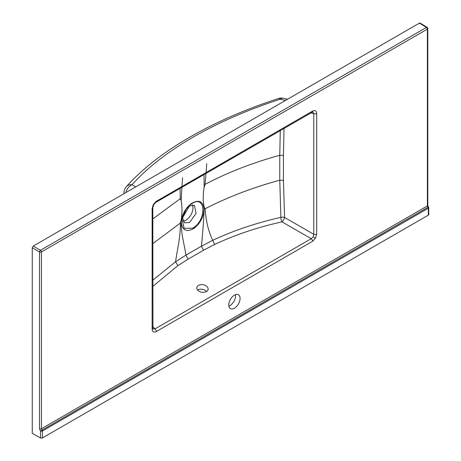 <?xml version="1.0" encoding="UTF-8"?>
<svg xmlns="http://www.w3.org/2000/svg" width="461" height="461" viewBox="0 0 461 461"><rect width="100%" height="100%" fill="white"/><g stroke="black" fill="none" stroke-linecap="round" stroke-linejoin="round"><path stroke-width="0.69" d="M182.331 217.264L184.538 222.847L189.655 222.398L196.081 213.414L194.392 205.283L188.785 206.142M192.37 203.364L189.984 205.047L181.986 218.825L184.135 228.299L192.669 228.201L193.793 227.475C206.793 219.061 205.387 194.928 192.37 203.364M206.436 291.594A5.722 3.826 9.5 0 0 208.095 289.427A5.722 3.826 9.5 0 0 204.932 285.238A5.722 3.826 9.5 0 0 198.466 285.371A5.722 3.826 9.5 0 0 196.807 287.537A5.722 3.826 9.5 0 0 199.97 291.721A5.722 3.826 9.5 0 0 206.436 291.594M197.608 290.05A5.722 3.826 -170.5 0 1 197.694 289.998A5.722 3.826 -170.5 0 1 206.522 291.542M181.317 222.571C181.715 214.889 185.074 208.545 191.401 203.537C198.95 199.244 203.157 201.232 204.004 209.49C203.514 217.108 200.212 223.366 194.093 228.27C186.636 232.488 182.383 230.586 181.317 222.571M192.335 204.817A10.073 5.814 -60 0 1 185.864 220.208A10.073 5.814 -60 0 1 182.988 221.165M152.81 207.577A2.288 1.32 180 0 1 152.136 208.51L153.346 204.419L153.709 204.632L152.81 207.577L152.948 328.993L154.942 328.929L311.21 238.712L313.152 236.885L313.762 234.297L313.762 113.654L312.806 111.89L155.806 202.379A2.288 1.32 60 0 0 156.279 201.33L312.546 111.113A2.288 1.32 60 0 1 312.074 112.161M312.546 111.113C315.059 109.954 316.442 110.749 316.695 113.504L316.695 234.148A2.288 1.32 180 0 1 313.762 234.297L284.564 217.436A3.659 2.04 177.6 0 0 280.882 217.373L279.769 180.188L283.434 180.349L284.564 217.436A3.659 1.325 120 0 1 282.017 221.856C257.722 227.256 235.266 234.787 214.647 244.445L203.543 250.231L188.053 259.174L177.906 265.651L152.81 286.379M125.847 192.606A9.157 6.938 -60 0 1 132.025 184.752A9.157 7.071 41.9 0 0 126.337 186.647C142.443 168.789 163.569 152.314 189.702 137.217C215.817 122.188 245.413 109.286 278.49 98.51A9.157 2.858 72 0 1 280.196 99.207C247.649 109.816 218.635 122.459 193.153 137.136C167.746 151.842 147.37 167.712 132.025 184.752L135.736 186.895M228.754 304.957A8.01 4.627 120 0 0 230.408 308.622A8.01 4.627 120 0 0 236.585 306.479A8.01 4.627 120 0 0 240.077 298.417A8.01 4.627 120 0 0 238.423 294.746A8.01 4.627 120 0 0 232.246 296.896A8.01 4.627 120 0 0 228.754 304.957M228.846 306.098A8.01 4.627 120 0 0 235.548 295.801A8.01 4.627 120 0 0 235.45 294.654M33.227 246.076L40.493 250.271L426.431 27.447A1.371 0.795 60 0 1 427.387 29.118A1.371 0.795 180 0 0 427.791 28.559A1.371 1.371 0 0 0 427.14 27.389L420.115 23.05L419.418 23.113L33.227 246.076L32.258 247.759L32.258 433.352L40.51 437.95L40.51 431.237L42.435 431L42.435 437.938L428.338 215.137L428.338 208.199A0.916 0.53 -120 0 0 427.946 207.289L427.387 205.917L427.387 29.118L41.444 251.942L41.444 428.736L42.049 430.09A0.916 0.53 60 0 1 42.435 430.995A0.916 0.524 -120.6 0 0 42.037 430.096L427.958 207.283A0.916 0.536 60.6 0 1 428.338 208.199L42.435 430.995M427.791 28.559L427.791 205.352L428.742 207.709L428.742 214.578A1.371 0.795 180 0 1 428.338 215.137M42.435 437.938A1.371 0.795 180 0 1 40.51 437.95M152.81 243.656L180.286 223.084L181.15 220.249L181.179 222.657C181.092 234.407 184.682 245.604 185.916 255.164L201.411 246.22C202.615 234.666 203.526 222.398 204.142 209.415L204.125 206.989L205.087 208.764C227.601 197.175 252.495 187.65 279.769 180.188L279.769 155.271C252.495 162.791 227.596 172.495 205.087 184.383L204.125 187.397C202.915 194.502 202.915 201.031 204.125 206.989M204.125 187.397L204.004 174.552M182.539 177.721L181.15 200.662L180.286 198.697L152.81 218.917M181.15 220.249C182.239 213.057 182.239 206.528 181.15 200.662M180.286 198.697L180.095 188.359M152.81 280.196L175.56 261.767C177.105 250.306 180.804 235.686 180.286 223.084M284.022 128.36L283.434 155.466L279.769 155.271L280.276 130.515M205.087 208.764C206.004 221.315 208.556 231.831 212.74 240.308C233.583 230.529 256.299 222.888 280.882 217.373A3.659 1.412 -102.5 0 0 282.017 221.856L311.21 238.712A2.288 1.32 60 0 1 312.546 241.322L156.279 331.545C153.772 332.704 152.389 331.903 152.136 329.154L152.136 208.51M206.776 163.73L205.087 184.383M177.906 265.651L175.56 261.767L185.916 255.164L188.053 259.174M203.543 250.231L201.411 246.22L212.74 240.308L214.647 244.445M152.81 328.215A2.288 1.32 180 0 1 152.136 329.154M316.695 113.504A2.288 1.32 180 0 1 313.762 113.654L310.714 112.945M152.81 326.642L154.942 328.929A2.288 1.32 60 0 1 156.279 331.545M32.258 247.759L39.519 251.948A1.371 0.795 0 0 0 41.444 251.942A1.371 0.795 60 0 0 40.493 250.271A1.371 0.766 120 0 0 39.519 251.948L39.519 428.747L40.51 431.237L42.037 430.096M428.338 208.199L428.355 207.317L427.958 207.283M191.24 204.079A1.371 0.703 -124.9 0 0 191.401 203.537M193.793 227.475A1.371 0.709 54.9 0 1 194.093 228.27M313.152 236.885L315.485 238.233L312.546 241.322M316.695 234.148L315.485 238.233M427.14 27.389A1.371 0.795 121.7 0 0 426.431 27.447L419.418 23.113M153.346 204.419L156.279 201.33M39.519 428.747A1.371 0.795 0 0 0 41.444 428.736L427.387 205.917A1.371 0.795 180 0 0 427.791 205.352M283.434 155.466L283.434 180.349M285.497 100.429L280.196 99.207A9.157 5.129 -77 0 1 283.382 98.297L287.531 99.253M126.337 186.647A9.157 9.157 0 0 0 123.997 192.761A9.157 5.284 0 0 0 124.113 193.603M181.991 218.779L186.209 209.161L189.984 205.047M123.997 192.761L123.997 193.672M283.382 98.297A9.157 9.157 0 0 0 278.49 98.51M153.709 204.632L155.806 202.379"/></g></svg>
